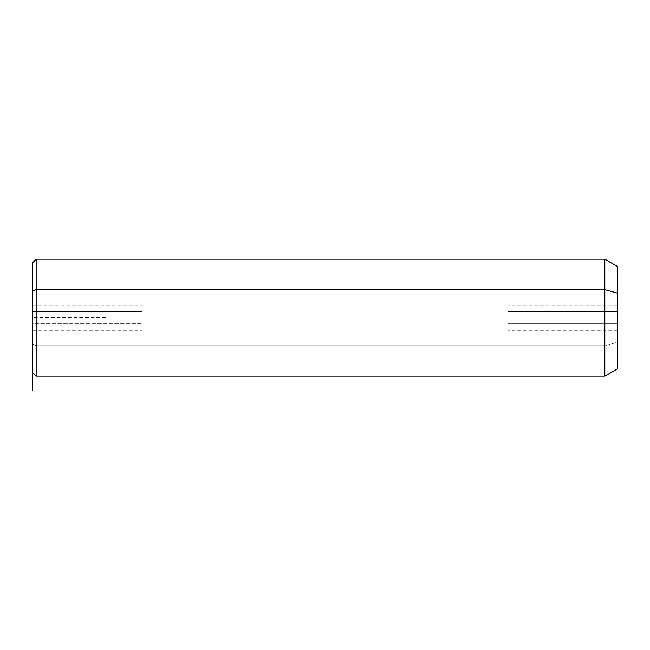 <?xml version="1.0" encoding="UTF-8"?>
<svg xmlns="http://www.w3.org/2000/svg" width="650" height="650" viewBox="0 0 650 650"><rect width="100%" height="100%" fill="white"/><g stroke="black" fill="none" stroke-linecap="round" stroke-linejoin="round"><path stroke-width="0.49" stroke-dasharray="3.25 2.44" d="M142.188 323.749L142.188 305.045L142.188 311.626L32.5 311.626L32.5 323.749L32.5 305.045L32.5 323.749L142.188 323.749L32.5 323.749L32.5 330.33L32.5 311.626L142.188 311.626L142.188 323.749M32.5 262.844L32.5 291.395M36.156 345.735L36.156 259.188L36.156 345.735L32.5 343.98L36.156 345.735L604.833 345.735L604.833 259.188L604.833 345.735L36.156 345.735L36.156 376.188L36.156 345.735M32.5 343.98L32.5 372.531M617.5 368.875L617.5 342.225L604.833 345.735L604.833 376.188L604.833 345.735L617.5 342.225L617.5 266.5M617.5 293.15L617.5 342.225M617.5 323.749L617.5 311.626L617.5 323.749L507.812 323.749L507.812 305.045L507.812 311.626L617.5 311.626L617.5 330.33L617.5 311.626L507.812 311.626L507.812 330.33L507.812 323.749L617.5 323.749M507.812 311.626L507.812 323.749L507.812 311.626M105.625 317.688L32.5 317.688L32.5 323.749M617.5 305.045L507.812 305.045M617.5 330.33L507.812 330.33M32.5 305.045L142.188 305.045M32.5 330.33L142.188 330.33"/><path stroke-width="0.97" d="M32.5 291.395L32.5 262.844L36.156 259.188L604.833 259.188L617.5 266.5L617.5 293.15L604.833 289.64L604.833 376.188L36.156 376.188L36.156 289.64L604.833 289.64L604.833 259.188L604.833 289.64L36.156 289.64L36.156 376.188L32.5 372.531L32.5 291.395L36.156 289.64L36.156 259.188L36.156 289.64L32.5 291.395L32.5 343.98M604.833 289.64L617.5 293.15L617.5 368.875L604.833 376.188L604.833 289.64M617.5 342.225L617.5 293.15M32.5 323.749L32.5 390.812"/></g></svg>
